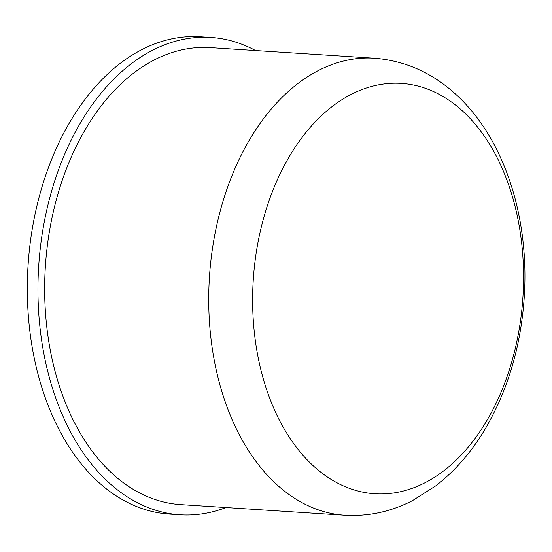 <?xml version="1.0" encoding="UTF-8"?>
<svg xmlns="http://www.w3.org/2000/svg" width="552" height="552" viewBox="0 0 552 552"><rect width="100%" height="100%" fill="white"/><g stroke="black" fill="none" stroke-linecap="round" stroke-linejoin="round"><path stroke-width="0.83" d="M314.819 467.22A205.613 135.102 93.7 0 0 502.03 389.871A205.613 135.102 93.7 0 0 461.355 109.917A205.613 135.102 93.7 0 0 274.144 187.273A205.613 135.102 93.7 0 0 314.819 467.22M374.359 58.222L210.291 47.617A228.976 150.448 93.7 0 0 68.62 163.309A228.976 150.448 93.7 0 0 180.739 504.618L344.807 515.23C368.405 516.575 390.975 511.704 412.537 500.602L435.79 485.829C455.428 470.621 472.119 451.294 485.85 427.855C508.254 389.015 521.06 345.29 524.276 296.672C529.485 216.895 504.079 136.875 454.241 92.929C430.898 72.139 404.271 60.568 374.359 58.222A228.976 150.448 93.7 0 0 232.689 173.915A228.976 150.448 93.7 0 0 277.987 485.677A228.976 150.448 93.7 0 0 344.807 515.23M255.548 50.542A239.154 157.141 93.7 0 0 210.947 37.46L200.314 36.77A239.154 157.141 93.7 0 0 52.35 157.603A239.154 157.141 93.7 0 0 169.45 514.084L180.083 514.774A239.154 157.141 93.7 0 0 225.996 507.543M210.947 37.46A239.154 157.141 93.7 0 0 62.983 158.293A239.154 157.141 93.7 0 0 180.083 514.774"/></g></svg>
